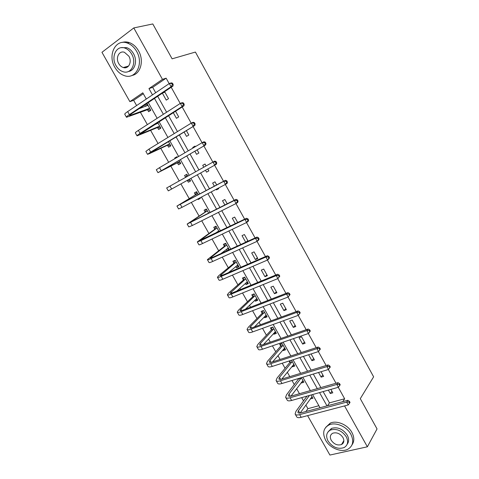 <?xml version="1.0" encoding="UTF-8"?>
<svg xmlns="http://www.w3.org/2000/svg" width="479" height="479" viewBox="0 0 479 479"><rect width="100%" height="100%" fill="white"/><g stroke="black" fill="none" stroke-linecap="round" stroke-linejoin="round"><path stroke-width="0.72" d="M124.839 67.779L124.175 67.288M343.078 443.255L342.245 443.315M143.317 93.728L133.647 100.327L129.875 101.638L101.955 52.307L133.791 27.932L152.795 23.95L172.111 58.827L195.414 52.061L373.626 376.829L360.292 398.666L377.045 428.927L367.363 446.799L329.911 455.05L307.602 415.634M305.865 405.048L307.913 408.677L305.913 411.515M133.647 100.327L136.605 105.56M140.455 112.373L147.37 124.606M150.651 130.42L158.058 143.514M160.788 148.346L168.668 162.297M170.847 166.153L179.206 180.942M180.888 183.918L189.193 198.605M191.343 202.413L199.066 216.077M201.719 220.777L208.874 233.435M212.029 239.015L218.622 250.679M222.262 257.127L228.303 267.809M230.201 271.174L230.519 271.731M232.429 275.114L237.919 284.831M239.877 288.292L240.572 289.514M242.524 292.974L247.475 301.74M249.493 305.303L250.553 307.177M252.553 310.715L256.972 318.535M259.037 322.199L260.468 324.72M262.51 328.337L266.402 335.222M268.527 338.982L270.312 342.144M272.401 345.838L275.772 351.808M277.952 355.658L280.095 359.454M282.227 363.22L285.083 368.279M287.316 372.225L289.813 376.644M291.98 380.482L294.334 384.649M296.621 388.691L299.459 393.714M301.674 397.63L303.53 400.911M307.913 408.677L318.87 405.725M310.374 398.732L312.961 398.336L311.069 394.977M301.267 382.571L301.489 382.966L303.902 382.248L301.321 377.668M292.1 366.303L292.388 366.818L294.789 366.064L291.507 360.232M289.112 361.004L289.825 362.274M282.873 349.933L283.233 350.568L285.622 349.772L282.077 343.479L279.694 344.293L280.652 345.994M273.587 333.456L274.018 334.216L276.389 333.378L272.82 327.049L270.455 327.899L271.419 329.612M264.24 316.876L264.743 317.763L267.102 316.882L263.51 310.506L261.157 311.404L262.127 313.122M254.834 300.189L255.409 301.195L257.75 300.273L254.139 293.861L251.798 294.801L252.774 296.531M245.368 283.388L246.014 284.526L248.344 283.562L244.703 277.107L242.38 278.089L243.362 279.832M235.842 266.48L236.554 267.749L238.871 266.743L235.213 260.247L232.902 261.271L233.89 263.025M229.303 249.751L225.657 243.272L223.364 244.338L224.358 246.104M226.25 249.463L227.004 250.798M219.047 231.537L216.035 226.19L213.76 227.303L214.76 229.082M216.598 232.333L216.765 232.632M208.718 213.191L206.353 208.994L204.096 210.149L205.102 211.94M197.809 198.995L198.114 199.539L200.366 198.354L200.06 197.809M198.324 194.725L196.612 191.684L194.366 192.887L195.378 194.69M187.325 180.397L188.349 182.206L190.582 180.972L189.54 179.122M187.846 176.116L186.798 174.26L184.571 175.512L185.595 177.326M177.487 162.938L178.511 164.764L180.733 163.483L178.996 160.399M177.236 157.274L176.925 156.723L174.715 158.022L175.027 158.567M167.584 145.365L168.614 147.197L170.817 145.873L168.386 141.556M157.609 127.671L158.651 129.522L160.836 128.144L157.705 122.582M155.525 123.971L155.705 124.289M147.574 109.865L148.622 111.721L150.789 110.302L146.945 103.464M144.784 104.907L145.58 106.326M323.127 391.582L329.45 402.869L344.652 398.773L338.27 387.307M336.013 383.248L328.36 369.513M326.145 365.525L318.385 351.592M316.206 347.682L308.338 333.546M306.201 329.714L298.213 315.374M296.124 311.613L288.023 297.07M285.975 293.393L277.76 278.64M275.754 275.042L267.426 260.073M265.468 256.558L257.013 241.374M255.097 237.943L246.523 222.543M244.661 219.19L235.961 203.575M234.147 200.312L225.322 184.463M223.555 181.29L214.604 165.219M212.88 162.124L203.868 145.939M202.072 142.712L193.061 126.522M191.187 123.163L182.17 106.967M180.224 103.47L171.201 87.268M169.171 83.627L166.135 78.173L152.675 87.352L155.681 92.716M157.681 96.291L166.608 112.224M168.536 115.667L177.464 131.593M179.314 134.898L188.235 150.825M190.013 153.999L198.935 169.919M200.641 172.967L209.497 188.774M211.251 191.899L219.981 207.485M221.783 210.7L230.393 226.07M232.237 229.363L240.727 244.518M242.625 247.894L250.996 262.839M252.936 266.3L261.187 281.035M263.175 284.574L271.312 299.1M273.341 302.722L281.365 317.038M283.436 320.738L291.346 334.857M293.459 338.635L301.261 352.556M303.417 356.406L311.105 370.129M313.308 374.051L320.882 387.577M328.378 390.098L330.288 393.51L332.809 392.81L330.899 389.391M318.529 372.482L321.134 377.147L323.642 376.404L321.032 371.722M308.608 354.735L311.925 360.669L314.422 359.885L311.099 353.939M305.135 343.263L301.548 336.839L299.076 337.683L302.656 344.09L305.135 343.263M295.788 326.528L292.178 320.068L289.717 320.954L293.322 327.402L295.788 326.528M286.382 309.691L282.748 303.183L280.305 304.111L283.933 310.602L286.382 309.691M276.916 292.741L273.258 286.191L270.827 287.166L274.479 293.699L276.916 292.741M267.39 275.676L263.707 269.084L261.289 270.102L264.965 276.676L267.39 275.676M257.792 258.498L254.086 251.864L251.691 252.93L255.391 259.546L257.792 258.498M248.104 241.147L244.404 234.53L242.021 235.638L245.709 242.236M237.71 222.543L234.662 217.077L232.291 218.238L235.339 223.687M227.25 203.803L224.849 199.509L222.496 200.719L224.891 205M216.125 189.325L216.436 189.882L218.777 188.642L218.466 188.085M216.706 184.936L214.975 181.828L212.64 183.08L214.37 186.181M205.479 170.279L206.539 172.171L208.862 170.889L207.802 168.991M206.09 165.92L205.03 164.028L202.713 165.327L203.767 167.213M194.815 151.202L196.57 154.34L198.881 153.011L197.12 149.861M195.336 146.664L195.019 146.101L192.72 147.454L193.031 148.011M184.08 131.994L186.535 136.395L188.828 135.012L186.361 130.605M173.26 112.649L176.434 118.325L178.709 116.894L175.53 111.206M162.369 93.165L166.261 100.129L168.518 98.65L164.614 91.663M133.791 27.932L162.471 79.37L148.963 88.597L152.484 94.866M166.135 78.173L162.471 79.37M344.652 398.773L342.802 401.647M344.563 405.917L367.363 446.799M154.483 98.429L163.387 114.301M165.309 117.726L174.212 133.593M176.056 136.886L184.96 152.747M186.732 155.903L195.63 171.763M197.33 174.799L206.168 190.546M207.916 193.66L216.628 209.185M218.418 212.389L227.01 227.699M228.854 230.98L237.327 246.074M239.213 249.445L247.565 264.33M249.499 267.779L257.732 282.454M259.714 285.981L267.833 300.453M269.857 304.057L277.862 318.325M279.934 322.014L287.825 336.078M289.933 339.839L297.716 353.706M299.872 357.544L307.542 371.219M309.733 375.129L317.296 388.607M319.535 392.594L326.989 405.881M146.299 99.033L142.802 92.806L129.875 101.638M320.008 407.743L312.583 394.552M310.356 390.595L302.83 377.212M300.638 373.327L293.004 359.753M290.861 355.945L283.113 342.174M281.011 338.437L273.15 324.475M271.096 320.816L263.121 306.65M261.109 303.069L253.026 288.705M251.056 285.203L242.859 270.629M240.931 267.21L232.614 252.433M230.734 249.092L222.304 234.105M220.472 230.848L211.922 215.652M210.131 212.478L201.461 197.067M199.725 193.977L190.929 178.35M189.235 175.338L180.379 159.597M178.619 156.465L169.758 140.724M167.919 137.455L159.064 121.714M157.148 118.313L148.292 102.566M329.45 402.869L327.534 405.731M152.675 87.352L148.963 88.597M331.887 391.163L330.288 393.51M312.104 396.81L310.53 399.007M303.105 380.835L301.489 382.966M322.786 374.865L321.134 377.147M294.052 364.753L292.388 366.818M313.625 358.466L311.925 360.669M284.945 348.574L283.233 350.568M304.41 341.964L302.656 344.09M275.778 332.288L274.018 334.216M295.13 325.349L293.322 327.402M266.552 315.906L264.743 317.763M285.795 308.632L283.933 310.602M257.265 299.411L255.409 301.195M276.395 291.801L274.479 293.699M247.918 282.814L246.014 284.526M266.935 274.862L264.965 276.676M238.518 266.108L236.554 267.749M257.415 257.816L255.391 259.546M229.052 249.302L227.286 250.673M247.829 240.656L245.99 242.111M200.282 198.204L198.114 199.539M218.687 188.481L216.436 189.882M186.816 174.284L184.571 175.512M190.57 180.948L188.349 182.206M208.85 170.859L206.539 172.171M205.048 164.052L202.713 165.327M177.014 156.873L174.715 158.022M195.115 146.269L192.72 147.454M147.215 103.949L145.029 104.745M164.908 92.19L162.609 93.004M349.568 403.168L350.023 402.438L349.395 401.312L348.94 402.037L349.568 403.168L348.251 404.941L346.682 402.12L299.65 414.628C297.088 415.269 295.579 415.059 295.112 414L295.956 411.347L306.997 396.127M312.021 396.666L300.165 413.018M309.428 395.444L298.435 410.677L297.884 412.431C298.195 413.137 299.207 413.275 300.92 412.85L347.832 400.306L349.395 401.312M348.251 404.941L301.177 417.323C298.615 417.951 297.1 417.736 296.627 416.67L295.315 414.359M348.94 402.037L346.682 402.12L347.832 400.306M325.6 440.189C329.809 448.063 341.335 452.811 347.886 449.218C353.101 445.985 354.089 440.997 350.844 434.249C346.748 426.532 335.683 421.813 329.157 424.861C323.373 428.028 322.187 433.142 325.6 440.189M352.035 444.805C354.43 441.327 354.388 437.207 351.903 432.447C347.826 424.753 336.791 420.059 330.276 423.113L325.69 427.394M328.211 431.669L331.564 428.376C337.659 426.705 342.886 428.945 347.239 435.1C349.089 438.656 349.071 441.698 347.185 444.231M328.037 441.027C332.528 447.32 337.875 449.512 344.06 447.602C347.88 445.278 348.61 441.668 346.251 436.764C341.88 430.591 336.641 428.34 330.534 430.004C326.421 432.298 325.588 435.968 328.037 441.027M342.964 437.531C340.138 433.543 336.749 432.1 332.803 433.196C330.187 434.675 329.66 437.04 331.229 440.279C334.108 444.32 337.539 445.739 341.521 444.536C344.018 443.045 344.497 440.71 342.964 437.531M342.713 442.524L343.581 442.321M114.876 67.347C117.409 71.682 120.696 74.49 124.726 75.76C135.844 79.682 143.999 63.647 136.605 51.349C134.216 47.211 131.12 44.445 127.324 43.05C115.577 38.422 107.356 55.199 114.876 67.347M131.911 75.46C140.539 74.203 144.365 60.683 138.551 50.852C136.174 46.726 133.09 43.972 129.3 42.589C126.797 41.745 124.402 41.703 122.103 42.469M121.367 47.678L126.755 47.655C129.516 48.642 131.761 50.636 133.497 53.636C137.772 60.839 134.868 70.778 128.462 71.473M116.026 65.653C117.846 68.766 120.193 70.79 123.079 71.718C131.168 74.628 137.048 62.977 131.689 54.109C129.947 51.097 127.695 49.092 124.929 48.098C116.517 44.822 110.601 56.863 116.026 65.653M128.863 56.193L124.468 52.313C119.085 50.247 115.277 57.959 118.768 63.629C119.93 65.629 121.438 66.928 123.283 67.533C128.528 69.449 132.324 61.899 128.863 56.193M125.223 66.994L126.336 67.557M339.725 385.481L340.204 384.775L339.569 383.637L339.096 384.344L339.725 385.481L338.414 387.272L336.827 384.427L290.076 397.756C287.532 398.438 286.047 398.289 285.622 397.301L286.538 394.762L298.956 378.38M302.956 380.571L290.963 396.139M301.351 377.721L289.005 394.049L288.406 395.732C288.687 396.39 289.681 396.486 291.382 396.031L338.024 382.673L339.569 383.637M338.414 387.272L291.615 400.468C289.071 401.145 287.58 400.983 287.149 399.989L285.813 397.636M339.096 384.344L336.827 384.427L338.024 382.673M301.273 378.051L298.86 378.775M293.89 364.465L293.483 364.591M329.821 367.668L330.306 366.992L329.672 365.848L329.181 366.525L329.821 367.668L328.504 369.471L326.912 366.609L280.431 380.769C277.91 381.5 276.455 381.404 276.072 380.494L277.06 378.069L289.741 362.597L290.244 360.639M293.837 364.375L281.766 379.105L328.145 364.914L329.672 365.848M292.226 361.501L279.514 377.314L278.862 378.919C279.119 379.53 280.095 379.59 281.784 379.099M328.504 369.471L281.981 383.499C279.455 384.218 277.994 384.122 277.604 383.194L276.245 380.799M329.181 366.525L326.912 366.609L328.145 364.914M292.142 361.831L289.741 362.597M284.766 348.263L284.155 348.449M320.349 349.077L319.709 347.928L319.2 348.58L319.84 349.736L320.349 349.077L318.523 351.55L316.918 348.664L270.731 363.663C268.222 364.441 266.797 364.411 266.456 363.573L267.522 361.268L280.562 346.311L281.263 343.76M284.664 348.071L272.593 361.896M283.035 345.185L269.958 360.465L269.258 361.992C269.485 362.555 270.437 362.573 272.114 362.052L318.194 347.036L319.709 347.928M319.84 349.736L318.523 351.55L272.288 366.411C269.779 367.183 268.348 367.142 268 366.291L266.611 363.854M319.2 348.58L316.918 348.664L318.194 347.036M282.951 345.503L280.562 346.311M275.587 331.953L274.754 332.181M310.314 331.043L309.674 329.881L309.147 330.51L309.793 331.672L310.314 331.043L308.476 333.498L306.859 330.594L260.959 346.449C258.468 347.275 257.073 347.305 256.774 346.539L257.918 344.353L271.33 329.923L272.09 327.313M275.425 331.666L263.45 344.521M273.79 328.762L260.337 343.509L259.588 344.958C259.786 345.467 260.72 345.443 262.384 344.892L308.177 329.025L309.674 329.881M309.793 331.672L308.476 333.498L262.528 349.215C260.037 350.035 258.636 350.053 258.331 349.275L256.918 346.79M309.147 330.51L306.859 330.594L308.177 329.025M273.701 329.073L271.33 329.923M266.348 315.547L265.294 315.799M300.213 312.877L299.567 311.709L299.022 312.314L299.674 313.482L300.213 312.877L298.351 315.326L296.723 312.398L251.122 329.115C248.649 329.989 247.284 330.085 247.032 329.39L248.248 327.331L262.031 313.434L262.863 310.751M266.132 315.158L254.391 326.953M264.486 312.236L250.655 326.439L249.852 327.804C250.026 328.265 250.936 328.205 252.589 327.612L298.088 310.895L299.567 311.709M299.674 313.482L298.351 315.326L252.702 331.899C250.23 332.767 248.858 332.851 248.595 332.145L247.158 329.618M299.022 312.314L296.723 312.398L298.088 310.895M264.39 312.542L262.031 313.434M257.049 299.034L255.762 299.303M290.04 294.585L289.388 293.405L288.825 293.986L289.478 295.166L290.04 294.585L288.16 297.016L286.52 294.07L241.218 311.661C238.764 312.589 237.428 312.745 237.219 312.128L238.518 310.188L252.678 296.83L253.583 294.082M256.774 298.543L245.458 309.159M255.115 295.597L240.907 309.254L240.051 310.536C240.195 310.949 241.087 310.841 242.727 310.224L287.927 292.633L289.388 293.405M289.478 295.166L288.16 297.016L242.811 314.464C240.35 315.386 239.015 315.529 238.793 314.901L237.333 312.326M288.825 293.986L286.52 294.07L287.927 292.633M255.02 295.896L252.678 296.83M247.691 282.412L246.158 282.682M279.796 276.161L279.131 274.976L278.556 275.527L279.215 276.712L279.796 276.161L277.898 278.58L276.245 275.617L231.249 294.094C228.812 295.07 227.513 295.286 227.345 294.753L228.717 292.932L243.26 280.125L244.254 277.299M247.356 281.82L236.758 291.082M245.691 278.856L230.183 293.154C230.297 293.513 231.171 293.364 232.8 292.711L277.694 274.239L279.131 274.976M279.215 276.712L277.898 278.58L232.848 296.914C230.411 297.884 229.106 298.094 228.932 297.543L227.441 294.92M278.556 275.527L276.245 275.617L277.694 274.239M245.589 279.149L243.26 280.125M238.273 265.683L236.488 265.941M269.473 257.606L268.809 256.415L268.216 256.936L268.881 258.133L269.473 257.606L269.048 258.696L267.557 260.013L265.893 257.025L221.208 276.401C218.789 277.431 217.52 277.712 217.4 277.251L218.855 275.563L233.782 263.312L234.842 260.474M237.883 264.989L228.465 272.623M236.201 262.001L220.25 275.653C220.334 275.964 221.184 275.772 222.801 275.084L267.39 255.72L268.809 256.415M268.881 258.133L267.557 260.013L222.819 279.245C220.4 280.263 219.131 280.538 218.999 280.065L217.484 277.395M268.216 256.936L265.893 257.025L267.39 255.72M236.093 262.294L233.782 263.312M225.699 243.344L225.346 243.613L225.741 243.428M228.794 248.846L226.747 249.08M259.079 238.919L258.415 237.716L257.798 238.213L258.468 239.416L259.079 238.919L258.684 240.063L257.145 241.314L255.469 238.303L211.101 258.588C208.706 259.666 207.467 260.019 207.389 259.636L224.244 246.392L225.346 243.613M228.345 248.044L220.933 253.583M226.651 245.044L210.251 258.037L212.736 257.331L257.013 237.063L258.415 237.716M258.468 239.416L257.145 241.314L212.724 261.45C210.323 262.522 209.083 262.863 209 262.468L207.455 259.756M257.798 238.213L255.469 238.303L257.013 237.063M226.543 245.326L224.244 246.392M216.149 226.387L215.789 226.639L216.185 226.447M217.891 232.093L216.933 232.093M248.613 220.095L247.936 218.885L247.302 219.352L247.978 220.568L248.613 220.095L248.242 221.298L246.655 222.478L244.973 219.448L200.923 240.656L197.312 241.901L214.646 229.357L215.789 226.639M218.741 230.992L214.981 233.495M217.041 227.968L200.186 240.296L246.559 218.274L247.936 218.885M247.978 220.568L246.655 222.478L202.557 243.536C200.18 244.661 198.971 245.068 198.929 244.751L197.36 241.991M247.302 219.352L244.973 219.448L246.559 218.274M216.927 228.249L214.646 229.357M206.539 209.317L206.168 209.557L206.563 209.353M238.069 201.138L237.392 199.917L236.74 200.36L237.416 201.581L238.069 201.138L237.722 202.395L236.093 203.503L234.393 200.456L187.163 224.046L204.982 212.209L206.168 209.557M207.365 210.784L190.049 222.436L236.033 199.354L237.392 199.917M237.416 201.581L236.093 203.503L192.324 225.501L188.792 226.914L187.193 224.106M236.74 200.36L234.393 200.456L236.033 199.354M207.245 211.059L204.982 212.209M196.863 192.133L196.486 192.36L196.875 192.151M227.447 182.044L226.765 180.817L226.094 181.23L226.777 182.457L227.447 182.044L227.13 183.355L225.453 184.397L223.741 181.319L176.949 206.066L195.252 194.953L196.486 192.36M197.629 193.492L179.841 204.455L225.423 180.29L226.765 180.817M226.777 182.457L225.453 184.397L182.014 207.335L178.589 208.958L176.961 206.096M226.094 181.23L223.741 181.319L225.423 180.29M197.504 193.756L195.252 194.953M187.127 174.835L185.565 177.392M190.259 180.397L187.247 180.391M216.059 163.195L216.748 162.812L216.065 161.573L215.37 161.956L216.059 163.195L214.736 165.147L168.315 190.876L166.656 187.966L214.748 161.094L216.065 161.573M216.748 162.812L216.46 164.177L214.736 165.147L213.011 162.052L215.37 161.956M180.463 163.01L177.194 162.908L179.409 161.621L160.878 171.051L205.713 144.862L157.962 172.668L177.194 162.908M180.475 163.028L180.08 163.231M205.263 143.79L205.976 143.437L205.281 142.185L204.569 142.544L205.263 143.79L203.94 145.76L202.204 142.64L159.507 167.668L156.298 169.74L157.95 172.644M204.569 142.544L202.204 142.64L203.988 141.754L205.281 142.185M205.976 143.437L205.713 144.862M170.608 145.496L167.285 145.323L169.482 143.993L150.472 152.711L194.887 125.408L150.663 152.083L147.544 154.334L149.58 153.567L167.285 145.323M170.632 145.538L170.225 145.73M169.482 143.993L169.782 144.035M194.39 124.247L195.121 123.917L194.42 122.66L193.69 122.989L194.39 124.247L193.067 126.228L191.319 123.085L148.969 149.101L145.867 151.388L147.514 154.28M193.69 122.989L191.319 123.085L193.145 122.277L194.42 122.66M195.121 123.917L194.887 125.408M160.687 127.875L157.304 127.624L159.489 126.24L139.994 134.246L183.984 105.805L182.11 106.554L140.066 133.407C137.808 134.862 136.802 135.683 137.054 135.874L157.304 127.624M160.722 127.941L160.309 128.115M156.094 124.121L156.609 123.277M159.489 126.24L159.794 126.294M158.022 123.151L153.801 125.067M183.439 104.554L184.187 104.26L183.481 102.991L182.733 103.284L183.439 104.554L182.11 106.554L180.349 103.386L138.359 130.402C136.108 131.869 135.108 132.701 135.365 132.905L137.006 135.785M182.733 103.284L180.349 103.386L182.23 102.65L183.481 102.991M184.187 104.26L183.984 105.805M147.484 104.422L146.191 106.098M150.699 110.134L147.263 109.805L149.43 108.374L129.444 115.655L131.384 113.858L173.003 86.064L171.075 86.729L129.39 114.601C127.157 116.116 126.193 117.008 126.492 117.289L147.263 109.805M150.747 110.224L150.322 110.38M149.43 108.374L149.741 108.434M147.957 105.272L139.066 108.727M172.404 84.717L173.17 84.454L172.464 83.178L171.692 83.442L172.404 84.717L171.075 86.729L169.297 83.544L127.671 111.577C125.444 113.098 124.48 114.002 124.791 114.295L126.426 117.169M171.692 83.442L169.297 83.544L171.231 82.885L172.464 83.178M173.17 84.454L173.003 86.064M299.794 413.066L298.435 410.677M301.177 417.323L299.65 414.628M290.268 396.271L289.005 394.049M291.615 400.468L290.076 397.756M280.676 379.362L279.514 377.314M281.981 383.499L280.431 380.769M271.018 362.34L269.958 360.465M272.288 366.411L270.731 363.663M261.3 345.209L260.337 343.509M262.528 349.215L260.959 346.449M251.511 327.953L250.655 326.439M252.702 331.899L251.122 329.115M241.661 310.59L240.907 309.254M242.811 314.464L241.218 311.661M231.74 293.106L231.094 291.956M232.848 296.914L231.249 294.094M221.759 275.497L221.214 274.539M222.819 279.245L221.208 276.401M211.7 257.774L211.263 257.007M212.724 261.45L211.101 258.588M201.581 239.931L201.252 239.35M202.557 243.536L200.923 240.656M191.384 221.963L191.169 221.579M192.324 225.501L190.678 222.597M182.014 207.335L180.355 204.413M171.638 189.043L169.967 186.103M161.183 170.632L159.507 167.668M151.813 152.202L151.592 151.813M150.663 152.083L148.969 149.101M141.395 133.833L141.054 133.234M140.066 133.407L138.359 130.402M130.899 115.337L130.438 114.523M129.39 114.601L127.671 111.577M343.862 440.584L341.521 444.536M331.564 428.376L330.534 430.004M329.157 424.861L330.276 423.113M128.57 66.054L123.283 67.533M126.755 47.655L124.929 48.098M127.324 43.05L129.3 42.589"/></g></svg>
